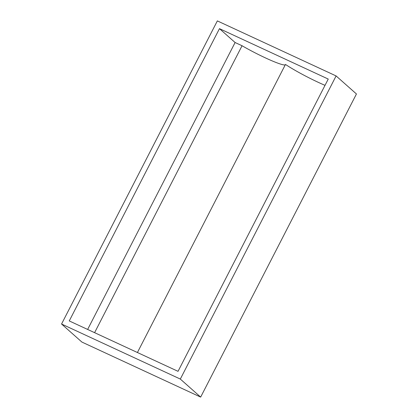 <?xml version="1.0" encoding="UTF-8"?>
<svg xmlns="http://www.w3.org/2000/svg" width="418" height="418" viewBox="0 0 418 418"><rect width="100%" height="100%" fill="white"/><g stroke="black" fill="none" stroke-linecap="round" stroke-linejoin="round"><path stroke-width="0.63" d="M328.245 79.059L178.037 371.336L69.257 320.93L219.466 28.654L328.245 79.059M336.103 75.935L217.344 20.9L61.556 324.028L180.32 379.063L336.103 75.935L356.444 93.972L200.656 397.1L180.32 379.063M285.264 64.842A32.667 3.339 27.2 0 1 242.053 45.74L94.593 332.671M242.053 45.74L235.104 42.521L87.639 329.447M219.466 28.654L235.104 42.521M325.016 85.345A33.764 3.454 27.2 0 1 285.473 64.435L137.417 352.515M200.656 397.1L81.897 342.065L61.556 324.028"/></g></svg>
